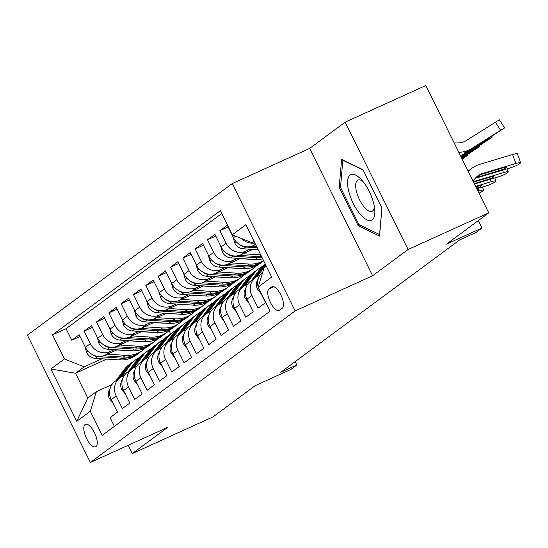 <?xml version="1.0" encoding="UTF-8"?>
<svg xmlns="http://www.w3.org/2000/svg" width="548" height="548" viewBox="0 0 548 548"><rect width="100%" height="100%" fill="white"/><g stroke="black" fill="none" stroke-linecap="round" stroke-linejoin="round"><path stroke-width="0.82" d="M95.955 446.565A12.323 4.822 -114.4 0 0 94.688 433.091A12.323 4.822 -114.4 0 0 85.42 424.33A12.323 4.822 -114.4 0 0 85.07 424.536A12.323 4.822 -114.4 0 0 86.344 438.01A12.323 4.822 -114.4 0 0 95.605 446.771A12.323 4.822 -114.4 0 0 95.955 446.565M232.236 183.58L27.4 335.129L90.338 462.471L295.173 310.921L232.236 183.58L309.668 148.412L372.606 275.754L408.082 249.504L345.144 122.163L309.668 148.412M345.144 122.163L425.81 85.529L488.748 212.871L446.483 244.141L481.973 228.023L478.308 220.597M128.205 445.271L132.301 453.552L212.96 416.918L255.224 385.648L290.714 369.53L296.886 364.961L295.214 361.591M408.082 249.504L488.748 212.871M114.361 426.365L110.066 417.672L117.471 412.192L111.258 399.629L116.197 395.978A15.399 14.125 -126.5 0 1 119.944 377.736A15.399 14.125 -126.5 0 1 122.3 376.353L124.293 375.442M116.197 395.978L122.403 408.541L129.808 403.061L123.601 390.498L128.533 386.847A15.399 14.125 -126.5 0 1 132.28 368.605A15.399 14.125 -126.5 0 1 134.637 367.222L136.637 366.311M128.533 386.847L134.746 399.41L142.151 393.937L135.938 381.374L140.877 377.723A15.399 14.125 -126.5 0 1 144.617 359.474A15.399 14.125 -126.5 0 1 146.98 358.091L148.974 357.186M140.877 377.723L147.083 390.286L154.488 384.806L148.282 372.243L153.214 368.592A15.399 14.125 -126.5 0 1 156.961 350.35A15.399 14.125 -126.5 0 1 159.317 348.96L161.318 348.055M153.214 368.592L159.42 381.155L166.825 375.675L160.619 363.112L165.551 359.461A15.399 14.125 -126.5 0 1 169.298 341.219A15.399 14.125 -126.5 0 1 171.654 339.835L173.654 338.924M165.551 359.461L171.764 372.024L179.169 366.544L172.956 353.981L177.894 350.33A15.399 14.125 -126.5 0 1 181.641 332.088A15.399 14.125 -126.5 0 1 183.998 330.704L185.991 329.793M177.894 350.33L184.101 362.892L191.505 357.419L185.299 344.856L190.231 341.205A15.399 14.125 -126.5 0 1 193.978 322.957A15.399 14.125 -126.5 0 1 196.335 321.573L198.335 320.669M190.231 341.205L196.444 353.761L203.842 348.288L197.636 335.725L202.575 332.074A15.399 14.125 -126.5 0 1 206.315 313.833A15.399 14.125 -126.5 0 1 208.672 312.442L210.672 311.538M202.575 332.074L208.781 344.637L216.186 339.157L209.973 326.594L214.912 322.943A15.399 14.125 -126.5 0 1 218.659 304.702A15.399 14.125 -126.5 0 1 221.015 303.318L223.009 302.407M214.912 322.943L221.118 335.506L228.523 330.026L222.317 317.463L227.249 313.812A15.399 14.125 -126.5 0 1 230.996 295.571A15.399 14.125 -126.5 0 1 233.352 294.187L235.352 293.276M227.249 313.812L233.462 326.375L240.86 320.895L234.654 308.339L239.592 304.681A15.399 14.125 -126.5 0 1 243.333 286.44A15.399 14.125 -126.5 0 1 245.689 285.056L247.689 284.145M239.592 304.681L245.799 317.244L253.203 311.771L246.99 299.208L251.929 295.557A15.399 14.125 -126.5 0 1 255.676 277.309A15.399 14.125 -126.5 0 1 258.033 275.925L260.026 275.021M251.929 295.557L258.135 308.12L265.54 302.64L259.334 290.077A15.399 14.125 -126.5 0 1 258.32 287.501M255.628 244.559L253.19 245.668A15.399 14.125 -126.5 0 1 233.475 237.764L227.269 225.201L219.864 230.681L228.119 226.927M252.738 249.402L240.846 254.799A15.399 14.125 53.5 0 1 221.139 246.895L214.926 234.332L207.528 239.805L215.782 236.058M240.394 258.526L228.509 263.924A15.399 14.125 53.5 0 1 208.802 256.019L202.589 243.456L195.184 248.936L203.445 245.189M228.057 267.657L216.172 273.055A15.399 14.125 53.5 0 1 196.458 265.15L190.252 252.587L182.847 258.067L191.101 254.313M215.72 276.788L203.829 282.186A15.399 14.125 53.5 0 1 184.121 274.281L177.908 261.718L170.51 267.198L178.764 263.444M203.376 285.919L191.492 291.317A15.399 14.125 53.5 0 1 171.777 283.412L165.571 270.849L158.167 276.322L166.428 272.575M191.04 295.043L179.148 300.448A15.399 14.125 53.5 0 1 159.441 292.536L153.234 279.973L145.83 285.453L154.084 281.706M178.703 304.174L166.811 309.572A15.399 14.125 53.5 0 1 147.104 301.667L140.891 289.104L133.493 294.584L141.747 290.83M166.359 313.305L154.474 318.703A15.399 14.125 53.5 0 1 134.76 310.798L128.554 298.235L121.149 303.715L129.41 299.962M154.022 322.436L142.131 327.834A15.399 14.125 53.5 0 1 122.423 319.929L116.217 307.366L108.812 312.84L117.067 309.093M141.679 331.561L129.794 336.965A15.399 14.125 53.5 0 1 110.086 329.053L103.873 316.497L96.469 321.971L104.73 318.224M129.342 340.692L117.457 346.089A15.399 14.125 53.5 0 1 97.743 338.185L91.537 325.622L84.132 331.102L92.393 327.348M481.973 228.023L475.808 232.585L459.676 239.914L280.754 372.291L296.886 364.961M271.685 286.933L268.972 288.947A11.94 4.672 -114.4 0 0 270.205 301.996A11.94 4.672 -114.4 0 0 279.185 310.483A11.94 4.672 -114.4 0 0 279.521 310.284L282.234 308.277A11.94 4.672 -114.4 0 0 281.001 295.221A11.94 4.672 -114.4 0 0 272.027 286.734A11.94 4.672 -114.4 0 0 271.685 286.933L272.397 286.611M106.702 359.084L75.521 373.243L87.769 398.026L96.407 391.635L90.304 411.26L102.216 435.352L270.027 311.196L258.122 287.104L264.225 267.472L266.225 265.992M90.304 411.26L76.734 421.302L50.875 368.989L64.452 358.947L52.546 334.855L220.358 210.692L232.263 234.791L245.84 224.742L271.692 277.062L258.122 287.104M114.285 349.645L110.052 351.569A15.399 14.125 -126.5 0 1 90.338 343.665L84.132 331.102M117.005 349.823L105.113 355.22L110.052 351.569M126.622 340.514L122.389 342.438A15.399 14.125 -126.5 0 1 102.682 334.533L96.469 321.971M138.966 331.389L134.733 333.307A15.399 14.125 -126.5 0 1 115.018 325.402L108.812 312.84M151.303 322.258L147.07 324.183A15.399 14.125 -126.5 0 1 127.362 316.278L121.149 303.715M163.647 313.127L159.406 315.052A15.399 14.125 -126.5 0 1 139.699 307.147L133.493 294.584M175.983 303.996L171.75 305.921A15.399 14.125 -126.5 0 1 152.036 298.016L145.83 285.453M188.32 294.872L184.087 296.79A15.399 14.125 -126.5 0 1 164.379 288.885L158.167 276.322M200.664 285.741L196.424 287.666A15.399 14.125 -126.5 0 1 176.716 279.761L170.51 267.198M213.001 276.61L208.767 278.535A15.399 14.125 -126.5 0 1 189.053 270.63L182.847 258.067M225.338 267.479L221.104 269.404A15.399 14.125 -126.5 0 1 201.397 261.499L195.184 248.936M237.681 258.355L233.441 260.273A15.399 14.125 -126.5 0 1 213.734 252.368L207.528 239.805M250.018 249.224L245.785 251.148A15.399 14.125 -126.5 0 1 226.071 243.237L219.864 230.681M254.868 243.011A15.399 14.125 -126.5 0 1 241.572 238.524M221.762 213.528L66.096 328.704L71.795 340.233L80.049 336.479M105.113 355.22A15.399 14.125 53.5 0 1 85.406 347.316L79.2 334.753L71.795 340.233M258.163 286.96A15.399 14.125 -126.5 0 1 262.8 272.041M96.407 391.635L111.956 384.573M253.977 241.209L251.977 242.696L232.263 234.791M254.21 241.682L251.977 242.696M372.606 275.754L295.173 310.921M132.301 453.552L167.777 427.303L90.338 462.471M172.373 328.321L168.825 330.869M169.092 330.745L170.647 333.903M101.949 358.776L84.159 366.852L75.521 373.243L50.875 368.989M255.676 277.309L250.737 280.966A15.399 14.125 53.5 0 0 246.99 299.208M243.333 286.44L238.401 290.091A15.399 14.125 53.5 0 0 234.654 308.339M230.996 295.571L226.057 299.222A15.399 14.125 53.5 0 0 222.317 317.463M218.659 304.702L213.72 308.353A15.399 14.125 53.5 0 0 209.973 326.594M206.315 313.833L201.383 317.484A15.399 14.125 53.5 0 0 197.636 335.725M193.978 322.957L189.039 326.608A15.399 14.125 53.5 0 0 185.299 344.856M181.641 332.088L176.703 335.739A15.399 14.125 53.5 0 0 172.956 353.981M169.298 341.219L164.366 344.87A15.399 14.125 53.5 0 0 160.619 363.112M156.961 350.35L152.022 354.001A15.399 14.125 53.5 0 0 148.282 372.243M144.617 359.474L139.685 363.125A15.399 14.125 53.5 0 0 135.938 381.374M132.28 368.605L127.348 372.256A15.399 14.125 53.5 0 0 123.601 390.498M66.096 328.704L52.546 334.855M64.452 358.947L84.159 366.852M119.944 377.736L115.005 381.387A15.399 14.125 53.5 0 0 111.258 399.629M76.734 421.302L87.769 398.026M341.616 159.352L339.191 187.341L358.145 225.687L379.524 236.051L381.956 208.069L363.002 169.716L341.616 159.352M359.755 224.954L358.145 225.687M340.555 186.717L339.191 187.341M472.958 180.936L475.13 178.395A19.255 17.659 -126.5 0 1 477.822 175.881A19.255 17.659 -126.5 0 1 482.863 173.367L515.812 163.496L512.606 154.502A7.699 0.966 -19.6 0 1 517.394 153.741L520.6 162.735A7.699 0.966 160.4 0 0 515.812 163.496M468.341 171.586A28.88 26.482 -126.5 0 1 472.102 168.14A28.88 26.482 -126.5 0 1 479.651 164.373L512.606 154.502M475.013 178.532A19.255 17.659 -126.5 0 1 476.692 177.929L509.647 168.065A7.699 0.966 160.4 0 0 518.942 164.195L520.175 163.277A7.699 0.966 160.4 0 0 520.6 162.735M479.678 175.155L480.336 176.346L476.911 176.812L481.534 174.346L502.413 168.003A6.158 0.774 -19.6 0 1 506.242 167.393A6.158 0.774 -19.6 0 1 505.9 167.825A6.158 0.774 -19.6 0 1 498.461 170.921L497.906 169.353M480.336 176.346L498.461 170.921M476.541 177.175L476.911 176.812M460.402 155.529A28.88 26.482 53.5 0 0 465.629 153.043L504.633 127.917L500.632 130.28L495.406 122.204L499.399 119.841L504.633 127.917M458.806 152.296A28.88 26.482 53.5 0 0 471.794 148.474L500.632 130.28M454.189 142.946L457.614 142.946A19.255 17.659 53.5 0 0 466.567 140.398L495.406 122.204M466.773 152.193C464.519 153.406 463.793 153.618 464.581 152.844L491.967 136L465.629 153.043M464.231 153.248L464.581 152.844M372.277 219.782A25.03 9.789 -114.4 0 0 374.784 209.85A25.03 9.789 -114.4 0 0 360.776 179.004A25.03 9.789 -114.4 0 0 350.158 175.038A25.03 9.789 -114.4 0 0 353.2 203.342A25.03 9.789 -114.4 0 0 372.277 219.782M362.947 181.47A17.132 6.706 -114.4 0 0 357.954 180.073A17.132 6.706 -114.4 0 0 357.467 180.361A17.132 6.706 -114.4 0 0 359.235 199.095A17.132 6.706 -114.4 0 0 372.119 211.275A17.132 6.706 -114.4 0 0 372.606 210.994A17.132 6.706 -114.4 0 0 374.359 206.596M381.894 207.945L379.586 234.571L358.865 224.522L340.5 187.368L342.856 160.249L363.201 170.113M473.321 181.655L503.475 172.627L502.598 170.175M261.232 293.913L257.471 289.07A10.207 9.357 -126.5 0 1 258.183 279.028M474.486 184.025L497.303 177.189A7.699 0.966 160.4 0 0 506.599 173.319L507.838 172.408A7.699 0.966 160.4 0 0 508.263 171.867A7.699 0.966 160.4 0 0 503.475 172.627M473.527 182.087L490.07 177.127A6.158 0.774 -19.6 0 1 493.899 176.518A6.158 0.774 -19.6 0 1 493.563 176.956A6.158 0.774 -19.6 0 1 486.124 180.052L485.562 178.477M474.28 183.601L486.124 180.052M475.657 186.389L491.138 181.758L490.261 179.299M257.519 276.171L265.766 265.061M248.888 303.044L245.127 298.201A10.207 9.357 -126.5 0 1 245.846 288.152M251.717 280.24L259.896 269.219A29.455 27.016 -126.5 0 1 265.088 264.033L265.211 263.937M476.829 188.759L484.966 186.32A7.699 0.966 160.4 0 0 494.262 182.45L495.495 181.539A7.699 0.966 160.4 0 0 495.919 180.998A7.699 0.966 160.4 0 0 491.138 181.758M255.546 277.411L263.718 266.39A29.455 27.016 -126.5 0 1 265.41 264.348M265.28 264.081A29.455 27.016 53.5 0 0 262.239 267.486L254.06 278.507M475.87 186.82L477.733 186.258A6.158 0.774 -19.6 0 1 481.562 185.649A6.158 0.774 -19.6 0 1 481.219 186.087A6.158 0.774 -19.6 0 1 476.575 188.245M478 191.129L478.794 190.889L477.918 188.43M245.175 285.303L253.724 273.788A29.455 27.016 -126.5 0 1 258.916 268.595A29.455 27.016 -126.5 0 1 262.184 266.554M236.551 312.168L232.79 307.325A10.207 9.357 -126.5 0 1 233.503 297.283M239.38 289.371L247.559 278.35A29.455 27.016 -126.5 0 1 252.751 273.157L255.094 271.424A29.455 27.016 53.5 0 0 249.902 276.617L241.723 287.632M243.202 286.536L251.381 275.521A29.455 27.016 -126.5 0 1 256.574 270.328L258.916 268.595M255.841 270.89A29.455 27.016 53.5 0 0 255.094 271.424M478.986 193.122A7.699 0.966 160.4 0 0 481.925 191.581L483.158 190.67A7.699 0.966 160.4 0 0 483.583 190.129A7.699 0.966 160.4 0 0 478.794 190.889M232.838 294.434L241.387 282.912A29.455 27.016 -126.5 0 1 246.579 277.726A29.455 27.016 -126.5 0 1 249.84 275.685M224.207 321.299L220.454 316.456A10.207 9.357 -126.5 0 1 221.166 306.414M227.036 298.496L235.215 287.481A29.455 27.016 -126.5 0 1 240.408 282.289L242.75 280.555A29.455 27.016 53.5 0 0 237.558 285.748L229.386 296.763M230.866 295.667L239.044 284.652A29.455 27.016 -126.5 0 1 244.237 279.459L246.579 277.726M243.504 280.021A29.455 27.016 53.5 0 0 242.75 280.555M232.914 236.626L234.674 242.949A10.207 9.357 53.5 0 0 243.326 248.785L258.197 249.751M461.217 157.166L490.57 138.377L492.289 137.048L488.295 139.411L487.987 138.932M460.964 156.653L488.295 139.411M239.723 244.6A10.207 9.357 53.5 0 0 245.668 247.052L257.231 247.806M461.169 157.077L479.623 145.131L461.005 156.749M256.628 246.573L251.662 246.251M220.577 245.757L222.337 252.08A10.207 9.357 53.5 0 0 230.989 257.916L255.08 259.478A29.455 27.016 53.5 0 0 262.711 258.882M461.717 158.194L478.233 147.508L479.952 146.179L475.959 148.535L475.65 148.063M243.168 253.745L260.732 254.882M461.471 157.68L475.959 148.535M252.512 249.504L258.259 249.874M227.379 253.731A10.207 9.357 53.5 0 0 233.332 256.183L257.423 257.745A29.455 27.016 53.5 0 0 262.102 257.642M261.629 256.69A29.455 27.016 -126.5 0 1 258.909 256.649L239.318 255.382M461.669 158.091L467.286 154.255L461.512 157.769M208.24 254.889L210 261.211A10.207 9.357 53.5 0 0 218.645 267.047L242.743 268.609A29.455 27.016 53.5 0 0 259.725 263.732L262.067 261.999A29.455 27.016 53.5 0 0 262.793 261.437M230.831 262.876L248.908 264.047A29.455 27.016 53.5 0 0 263.595 260.677M461.971 158.701L463.615 157.666L463.307 157.187M240.168 258.629L248.819 259.19A24.448 22.427 53.5 0 0 251.121 259.225M215.042 262.862A10.207 9.357 53.5 0 0 220.995 265.314L245.086 266.876A29.455 27.016 53.5 0 0 262.067 261.999M263.663 260.814L263.547 260.903A29.455 27.016 -126.5 0 1 246.566 265.78L226.982 264.506M463.615 157.666L467.615 155.31L462.197 159.16M195.896 264.013L197.657 270.335A10.207 9.357 53.5 0 0 206.308 276.178L230.4 277.74A29.455 27.016 53.5 0 0 247.381 272.863L249.724 271.123A29.455 27.016 53.5 0 0 250.457 270.561M218.494 272L236.572 273.171A29.455 27.016 53.5 0 0 253.553 268.294A29.455 27.016 53.5 0 0 256.457 265.773M227.831 267.76L236.483 268.321A24.448 22.427 53.5 0 0 238.784 268.356M202.698 271.993A10.207 9.357 53.5 0 0 208.651 274.445L232.749 276.007A29.455 27.016 53.5 0 0 249.724 271.123M253.553 268.294L251.21 270.027A29.455 27.016 -126.5 0 1 234.229 274.911L214.638 273.637M220.501 303.565L229.05 292.043A29.455 27.016 -126.5 0 1 234.243 286.851A29.455 27.016 -126.5 0 1 237.503 284.809M211.871 330.43L208.11 325.587A10.207 9.357 -126.5 0 1 208.829 315.545M214.7 307.627L222.878 296.612A29.455 27.016 -126.5 0 1 228.071 291.42L230.413 289.687A29.455 27.016 53.5 0 0 225.221 294.872L217.042 305.894M218.529 304.798L226.701 293.776A29.455 27.016 -126.5 0 1 231.893 288.591L234.243 286.851M231.167 289.152A29.455 27.016 53.5 0 0 230.413 289.687M183.559 273.144L185.32 279.466A10.207 9.357 53.5 0 0 193.971 285.303L218.063 286.871A29.455 27.016 53.5 0 0 235.044 281.987L237.387 280.254A29.455 27.016 53.5 0 0 238.12 279.692M206.151 281.131L224.235 282.302A29.455 27.016 53.5 0 0 241.209 277.425A29.455 27.016 53.5 0 0 244.12 274.904M215.494 276.891L224.139 277.452A24.448 22.427 53.5 0 0 226.447 277.48M190.362 281.117A10.207 9.357 53.5 0 0 196.314 283.569L220.406 285.131A29.455 27.016 53.5 0 0 237.387 280.254M241.209 277.425L238.866 279.158A29.455 27.016 -126.5 0 1 221.892 284.035L202.301 282.768M208.158 312.689L216.707 301.174A29.455 27.016 -126.5 0 1 221.899 295.982A29.455 27.016 -126.5 0 1 225.16 293.94M199.534 339.561L195.773 334.718A10.207 9.357 -126.5 0 1 196.485 324.669M202.363 316.758L210.535 305.736A29.455 27.016 -126.5 0 1 215.727 300.551L218.077 298.811A29.455 27.016 53.5 0 0 212.884 304.003L204.705 315.025M206.185 313.929L214.364 302.907A29.455 27.016 -126.5 0 1 219.556 297.715L221.899 295.982M218.823 298.276A29.455 27.016 53.5 0 0 218.077 298.811M171.223 282.275L172.976 288.597A10.207 9.357 53.5 0 0 181.628 294.434L205.726 295.995A29.455 27.016 53.5 0 0 222.7 291.118L225.05 289.385A29.455 27.016 53.5 0 0 225.776 288.823M193.814 290.262L211.891 291.433A29.455 27.016 53.5 0 0 228.872 286.556A29.455 27.016 53.5 0 0 231.783 284.028M203.15 286.022L211.802 286.583A24.448 22.427 53.5 0 0 214.104 286.611M178.025 290.248A10.207 9.357 53.5 0 0 183.977 292.701L208.069 294.262A29.455 27.016 53.5 0 0 225.05 289.385M228.872 286.556L226.53 288.289A29.455 27.016 -126.5 0 1 209.548 293.166L189.964 291.899M195.821 321.82L204.37 310.305A29.455 27.016 -126.5 0 1 209.562 305.113A29.455 27.016 -126.5 0 1 212.823 303.071M187.19 348.692L183.436 343.843A10.207 9.357 -126.5 0 1 184.149 333.801M190.019 325.889L198.198 314.867A29.455 27.016 -126.5 0 1 203.39 309.675L205.733 307.942A29.455 27.016 53.5 0 0 200.541 313.134L192.369 324.149M193.848 323.053L202.027 312.038A29.455 27.016 -126.5 0 1 207.219 306.846L209.562 305.113M206.486 307.407A29.455 27.016 53.5 0 0 205.733 307.942M158.879 291.406L160.639 297.728A10.207 9.357 53.5 0 0 169.291 303.565L193.382 305.126A29.455 27.016 53.5 0 0 210.364 300.249L212.706 298.516A29.455 27.016 53.5 0 0 213.439 297.954M181.47 299.393L199.554 300.564A29.455 27.016 53.5 0 0 216.535 295.68A29.455 27.016 53.5 0 0 219.44 293.159M190.814 295.146L199.465 295.708A24.448 22.427 53.5 0 0 201.767 295.742M165.681 299.379A10.207 9.357 53.5 0 0 171.634 301.832L195.732 303.393A29.455 27.016 53.5 0 0 212.706 298.516M216.535 295.68L214.186 297.42A29.455 27.016 -126.5 0 1 197.212 302.297L177.621 301.03M183.484 330.951L192.026 319.429A29.455 27.016 -126.5 0 1 197.218 314.244A29.455 27.016 -126.5 0 1 200.486 312.202M174.853 357.817L171.092 352.974A10.207 9.357 -126.5 0 1 171.812 342.932M177.682 335.013L185.861 323.998A29.455 27.016 -126.5 0 1 191.053 318.806L193.396 317.073A29.455 27.016 53.5 0 0 188.204 322.265L180.025 333.28M181.504 332.184L189.683 321.169A29.455 27.016 -126.5 0 1 194.876 315.977L197.218 314.244M194.15 316.539A29.455 27.016 53.5 0 0 193.396 317.073M146.542 300.53L148.303 306.853A10.207 9.357 53.5 0 0 156.954 312.696L181.046 314.257A29.455 27.016 53.5 0 0 198.027 309.38L200.369 307.64A29.455 27.016 53.5 0 0 201.102 307.079M169.133 308.517L187.217 309.695A29.455 27.016 53.5 0 0 204.192 304.811A29.455 27.016 53.5 0 0 207.103 302.291M178.47 304.277L187.121 304.839A24.448 22.427 53.5 0 0 189.43 304.873M153.344 308.51A10.207 9.357 53.5 0 0 159.297 310.963L183.388 312.524A29.455 27.016 53.5 0 0 200.369 307.64M204.192 304.811L201.849 306.544A29.455 27.016 -126.5 0 1 184.868 311.428L165.284 310.154M171.14 340.082L179.689 328.56A29.455 27.016 -126.5 0 1 184.881 323.375A29.455 27.016 -126.5 0 1 188.142 321.327M162.516 366.948L158.756 362.105A10.207 9.357 -126.5 0 1 159.468 352.063M165.345 344.144L173.517 333.129A29.455 27.016 -126.5 0 1 178.71 327.937L181.059 326.204A29.455 27.016 53.5 0 0 175.867 331.389L167.688 342.411M169.168 341.315L177.346 330.293A29.455 27.016 -126.5 0 1 182.539 325.108L184.881 323.375M181.806 325.67A29.455 27.016 53.5 0 0 181.059 326.204M134.198 309.661L135.959 315.984A10.207 9.357 53.5 0 0 144.61 321.827L168.709 323.389A29.455 27.016 53.5 0 0 185.683 318.504L188.033 316.771A29.455 27.016 53.5 0 0 188.759 316.21M156.797 317.648L174.874 318.82A29.455 27.016 53.5 0 0 191.855 313.942A29.455 27.016 53.5 0 0 194.759 311.422M166.133 313.408L174.785 313.97A24.448 22.427 53.5 0 0 177.086 313.997M141.007 317.635A10.207 9.357 53.5 0 0 146.96 320.087L171.051 321.649A29.455 27.016 53.5 0 0 188.033 316.771M191.855 313.942L189.512 315.675A29.455 27.016 -126.5 0 1 172.531 320.559L152.947 319.285M158.804 349.206L167.352 337.691A29.455 27.016 -126.5 0 1 172.545 332.499A29.455 27.016 -126.5 0 1 175.805 330.458M150.173 376.079L146.419 371.236A10.207 9.357 -126.5 0 1 147.131 361.187M153.002 353.275L161.181 342.253A29.455 27.016 -126.5 0 1 166.373 337.068L168.716 335.328A29.455 27.016 53.5 0 0 163.523 340.52L155.351 351.542M156.831 350.446L165.003 339.424A29.455 27.016 -126.5 0 1 170.195 334.239L172.545 332.499M169.469 334.801A29.455 27.016 53.5 0 0 168.716 335.328M121.862 318.792L123.622 325.115A10.207 9.357 53.5 0 0 132.274 330.951L156.365 332.513A29.455 27.016 53.5 0 0 173.346 327.636L175.689 325.902A29.455 27.016 53.5 0 0 176.422 325.341M144.453 326.779L162.537 327.951A29.455 27.016 53.5 0 0 179.518 323.073A29.455 27.016 53.5 0 0 182.422 320.553M153.796 322.539L162.448 323.101A24.448 22.427 53.5 0 0 164.749 323.128M128.664 326.766A10.207 9.357 53.5 0 0 134.616 329.218L158.715 330.78A29.455 27.016 53.5 0 0 175.689 325.902M179.518 323.073L177.168 324.806A29.455 27.016 -126.5 0 1 160.194 329.684L140.603 328.416M146.467 358.337L155.009 346.822A29.455 27.016 -126.5 0 1 160.201 341.63A29.455 27.016 -126.5 0 1 163.468 339.589M137.836 385.21L134.075 380.367A10.207 9.357 -126.5 0 1 134.787 370.318M140.665 362.406L148.844 351.384A29.455 27.016 -126.5 0 1 154.036 346.192L156.379 344.459A29.455 27.016 53.5 0 0 151.186 349.651L143.007 360.666M144.487 359.577L152.666 348.555A29.455 27.016 -126.5 0 1 157.858 343.363L160.201 341.63M157.132 343.925A29.455 27.016 53.5 0 0 156.379 344.459M109.525 327.923L111.285 334.246A10.207 9.357 53.5 0 0 119.937 340.082L144.028 341.644A29.455 27.016 53.5 0 0 161.009 336.767L163.352 335.034A29.455 27.016 53.5 0 0 164.078 334.472M132.116 335.91L150.2 337.082A29.455 27.016 53.5 0 0 167.174 332.204A29.455 27.016 53.5 0 0 170.086 329.677M141.453 331.663L150.104 332.225A24.448 22.427 53.5 0 0 152.406 332.259M116.327 335.897A10.207 9.357 53.5 0 0 122.279 338.349L146.371 339.911A29.455 27.016 53.5 0 0 163.352 335.034M167.174 332.204L164.832 333.938A29.455 27.016 -126.5 0 1 147.85 338.815L128.266 337.547M134.123 367.468L142.672 355.953A29.455 27.016 -126.5 0 1 147.864 350.761A29.455 27.016 -126.5 0 1 151.125 348.72M125.499 394.334L121.738 389.491A10.207 9.357 -126.5 0 1 122.451 379.449M128.328 371.53L136.5 360.515A29.455 27.016 -126.5 0 1 141.692 355.323L144.042 353.59A29.455 27.016 53.5 0 0 138.85 358.782L130.671 369.797M132.15 368.701L140.329 357.686A29.455 27.016 -126.5 0 1 145.521 352.494L147.864 350.761M144.788 353.056A29.455 27.016 53.5 0 0 144.042 353.59M97.181 337.047L98.941 343.377A10.207 9.357 53.5 0 0 107.593 349.213L131.691 350.775A29.455 27.016 53.5 0 0 148.666 345.898L151.015 344.158A29.455 27.016 53.5 0 0 151.741 343.596M119.779 345.035L137.856 346.213A29.455 27.016 53.5 0 0 154.837 341.329A29.455 27.016 53.5 0 0 157.742 338.808M129.116 340.794L137.767 341.356A24.448 22.427 53.5 0 0 140.069 341.39M103.99 345.028A10.207 9.357 53.5 0 0 109.936 347.48L134.034 349.042A29.455 27.016 53.5 0 0 151.015 344.158M154.837 341.329L152.495 343.069A29.455 27.016 -126.5 0 1 135.514 347.946L115.929 346.672M121.786 376.599L130.335 365.078A29.455 27.016 -126.5 0 1 135.527 359.892A29.455 27.016 -126.5 0 1 138.788 357.844M113.155 403.465L109.394 398.622A10.207 9.357 -126.5 0 1 110.114 388.58M115.984 380.661L124.163 369.647A29.455 27.016 -126.5 0 1 129.355 364.454L131.698 362.721A29.455 27.016 53.5 0 0 126.506 367.907L118.327 378.928M119.813 377.832L127.985 366.818A29.455 27.016 -126.5 0 1 133.178 361.625L135.527 359.892M132.452 362.187A29.455 27.016 53.5 0 0 131.698 362.721M84.844 346.178L86.605 352.501A10.207 9.357 53.5 0 0 95.256 358.344L119.348 359.906A29.455 27.016 53.5 0 0 136.329 355.022L138.671 353.289A29.455 27.016 53.5 0 0 139.404 352.727M107.435 354.166L125.519 355.337A29.455 27.016 53.5 0 0 142.501 350.46A29.455 27.016 53.5 0 0 145.405 347.939M116.779 349.925L125.424 350.487A24.448 22.427 53.5 0 0 127.732 350.521M91.646 354.159A10.207 9.357 53.5 0 0 97.599 356.604L121.69 358.173A29.455 27.016 53.5 0 0 138.671 353.289M142.501 350.46L140.151 352.193A29.455 27.016 -126.5 0 1 123.177 357.077L103.586 355.803M117.457 346.089L122.389 342.438M129.794 336.965L134.733 333.307M142.131 327.834L147.07 324.183M154.474 318.703L159.406 315.052M166.811 309.572L171.75 305.921M179.148 300.448L184.087 296.79M191.492 291.317L196.424 287.666M203.829 282.186L208.767 278.535M216.172 273.055L221.104 269.404M228.509 263.924L233.441 260.273M240.846 254.799L245.785 251.148M253.19 245.668L255.375 244.045M233.475 237.764L235.661 236.147M85.406 347.316L90.338 343.665M97.743 338.185L102.682 334.533M110.086 329.053L115.018 325.402M122.423 319.929L127.362 316.278M134.76 310.798L139.699 307.147M147.104 301.667L152.036 298.016M159.441 292.536L164.379 288.885M171.777 283.412L176.716 279.761M184.121 274.281L189.053 270.63M196.458 265.15L201.397 261.499M208.802 256.019L213.734 252.368M221.139 246.895L226.071 243.237M273.815 286.741L268.972 288.947M481.534 174.346L482.863 173.367M476.692 177.929L478.02 176.949M471.794 148.474L470.65 149.323M467.437 151.186L467.643 151.645M257.587 289.221L258.629 288.447M245.244 298.352L246.292 297.571M263.718 266.39L265.698 264.931M259.896 269.219L262.239 267.486M232.907 307.476L233.955 306.702M251.381 275.521L253.724 273.788M247.559 278.35L249.902 276.617M220.563 316.607L221.611 315.833M239.044 284.652L241.387 282.912M235.215 287.481L237.558 285.748M236.126 241.641L234.619 242.757M245.668 247.052L243.326 248.785M223.79 250.772L222.283 251.888M257.423 257.745L255.08 259.478M260.882 255.19L258.909 256.649M233.332 256.183L230.989 257.916M211.453 259.896L209.939 261.012M245.086 266.876L242.743 268.609M248.908 264.047L246.566 265.78M220.995 265.314L218.645 267.047M199.109 269.027L197.602 270.143M232.749 276.007L230.4 277.74M236.572 273.171L234.229 274.911M208.651 274.445L206.308 276.178M208.226 325.738L209.274 324.964M226.701 293.776L229.05 292.043M222.878 296.612L225.221 294.872M186.772 278.158L185.265 279.274M220.406 285.131L218.063 286.871M224.235 282.302L221.892 284.035M196.314 283.569L193.971 285.303M195.889 334.869L196.938 334.088M214.364 302.907L216.707 301.174M210.535 305.736L212.884 304.003M174.428 287.289L172.921 288.406M208.069 294.262L205.726 295.995M211.891 291.433L209.548 293.166M183.977 292.701L181.628 294.434M183.546 343.993L184.594 343.219M202.027 312.038L204.37 310.305M198.198 314.867L200.541 313.134M162.092 296.413L160.585 297.53M195.732 303.393L193.382 305.126M199.554 300.564L197.212 302.297M171.634 301.832L169.291 303.565M171.209 353.124L172.257 352.35M189.683 321.169L192.026 319.429M185.861 323.998L188.204 322.265M149.755 305.544L148.248 306.661M183.388 312.524L181.046 314.257M187.217 309.695L184.868 311.428M159.297 310.963L156.954 312.696M158.872 362.255L159.92 361.481M177.346 330.293L179.689 328.56M173.517 333.129L175.867 331.389M137.411 314.675L135.904 315.792M171.051 321.649L168.709 323.389M174.874 318.82L172.531 320.559M146.96 320.087L144.61 321.827M146.528 371.386L147.576 370.612M165.003 339.424L167.352 337.691M161.181 342.253L163.523 340.52M125.074 323.806L123.567 324.923M158.715 330.78L156.365 332.513M162.537 327.951L160.194 329.684M134.616 329.218L132.274 330.951M134.192 380.511L135.24 379.737M152.666 348.555L155.009 346.822M148.844 351.384L151.186 349.651M112.737 332.937L111.23 334.047M146.371 339.911L144.028 341.644M150.2 337.082L147.85 338.815M122.279 338.349L119.937 340.082M121.855 389.642L122.896 388.868M140.329 357.686L142.672 355.953M136.5 360.515L138.85 358.782M100.394 342.062L98.887 343.178M134.034 349.042L131.691 350.775M137.856 346.213L135.514 347.946M109.936 347.48L107.593 349.213M109.511 398.773L110.559 397.999M127.985 366.818L130.335 365.078M124.163 369.647L126.506 367.907M88.057 351.193L86.55 352.309M121.69 358.173L119.348 359.906M125.519 355.337L123.177 357.077M97.599 356.604L95.256 358.344M468.102 171.099L472.102 168.14M507.167 168.805L508.263 171.867M494.83 177.936L495.919 180.998M482.487 187.06L483.583 190.129M492.289 137.048L491.905 136.459M479.952 146.179L479.569 145.583M467.615 155.31L467.232 154.714"/></g></svg>
